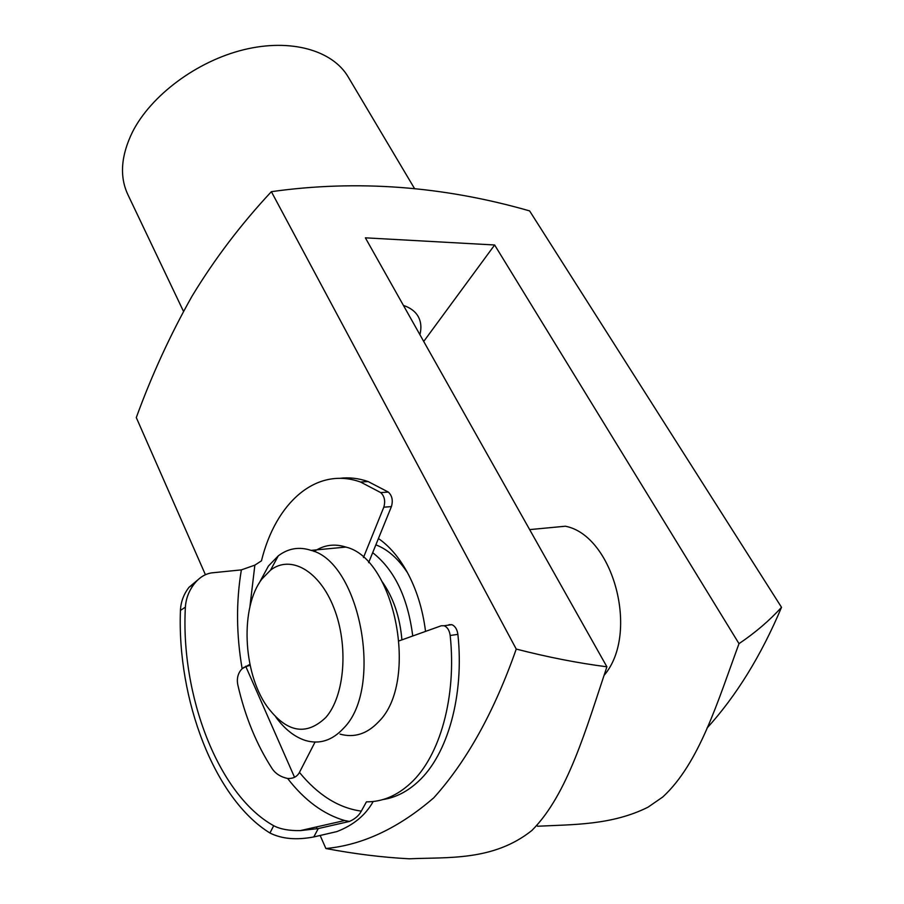 <?xml version="1.0" encoding="UTF-8"?>
<svg xmlns="http://www.w3.org/2000/svg" width="904" height="904" viewBox="0 0 904 904"><rect width="100%" height="100%" fill="white"/><g stroke="black" fill="none" stroke-linecap="round" stroke-linejoin="round"><path stroke-width="1.36" d="M414.439 188.405L348.153 76.885C332.627 50.387 290.885 38.183 243.831 49.697C196.823 61.133 150.9 95.474 132.413 132.131C120.966 155.691 119.43 176.495 127.826 194.518L183.478 311.338M378.426 538.535C389.138 545.892 398.596 556.841 406.777 571.407C416.45 589.012 422.71 609.014 425.547 631.387M407.58 572.865C398.201 558.615 387.624 549.282 375.849 544.863M529.654 529.608L565.395 526.218C613.194 535.439 639.851 633.365 604.245 675.164M403.433 305.428C410.371 307.744 415.286 311.428 418.179 316.479C421.061 321.7 421.637 327.768 419.908 334.706M205.4 574.673L136.289 417.569C151.714 375.216 170.302 334.74 192.066 296.139C214.497 259.132 240.927 224.305 271.369 191.671C356.978 179.636 443.062 186.054 529.608 210.903L781.519 607.307C761.134 655.626 736.297 695.899 706.996 728.127M423.716 341.452L494.635 244.984L739.009 643.659C717.719 701.368 699.481 763.202 662.734 797.023L648.021 807.182C611.522 825.42 572.322 824.448 537.518 826.245L537.066 825.375M739.009 643.659C755.337 632.642 769.507 620.528 781.519 607.307M325.881 848.517C362.651 845.048 398.619 828.143 433.796 797.791C466.826 761.157 494.307 711.584 516.24 649.072C547.858 657.197 578.085 663.107 606.9 666.802C586.041 728.918 567.746 794.571 531.834 830.516C493.279 861.241 447.695 857.037 409.275 858.8C382.46 857.387 354.662 853.964 325.881 848.517L320.14 835.465M317.202 828.798L316.4 826.957M294.546 777.304L245.685 666.237M516.24 649.072L271.369 191.671M494.635 244.984L365.374 237.831L606.9 666.802M262.092 578.82C240.193 606.754 242.611 671.751 266.816 706.137C286.398 732.534 306.049 736.319 325.779 717.505C344.808 696.046 348.763 645.535 333.971 608.087C319.394 570.424 290.512 554.57 270.522 570.164L262.092 578.82M258.827 583.735L268.431 566.028L278.319 555.813C288.308 548.287 299.235 546.479 311.112 550.378C359.916 562.164 384.042 688.181 343.61 728.217C332.265 740.5 319.564 744.591 305.507 740.5C294.636 737.02 284.76 729.234 275.889 717.154M314.083 551.542C323.869 544.92 334.48 543.428 345.904 547.078C395.217 558.559 419.422 682.283 378.561 721.833C367.08 733.969 354.232 738.059 340.04 734.116M382.268 581.848C393.409 597.634 399.952 616.969 401.907 639.862M372.674 552.672C394.46 569.757 407.806 597.533 412.744 635.987M315.055 742.06L299.45 772.4C317.993 795.068 338.616 807.984 361.306 811.137L366.436 801.859C382.358 801.927 397.105 795.689 410.665 783.158C440.022 756.264 456.735 696.668 450.181 635.489C449.446 630.382 447.423 627.127 444.124 625.737L441.288 625.76L399.24 640.823M383.025 799.531C395.669 797.588 407.41 791.588 418.269 781.519C447.672 754.682 464.43 695.3 457.887 634.371L450.181 635.489M448.972 624.687L451.808 624.664C455.119 626.043 457.141 629.286 457.887 634.371M241.368 569.882L211.581 572.887C205.05 573.938 199.355 577.509 194.496 583.6C188.97 590.651 185.93 598.504 185.388 607.172L180.438 610.392C176.969 698.961 214.124 798.684 269.934 833.002L273.686 825.714C280.24 829.171 289.133 830.81 300.343 830.606L318.276 828.561L348.978 821.555L344.673 820.527C323.598 814.391 304.58 800.368 287.619 778.468C280.974 777.067 275.912 773.937 272.409 769.067C256.6 744.726 245.074 716.657 237.808 684.848C236.712 679.39 237.616 674.61 240.532 670.519L242.136 668.7C236.283 634.631 236.034 601.691 241.368 569.882L254.86 565.136L249.899 606.855M273.686 825.714C217.92 794.831 180.393 694.543 185.388 607.172M243.594 667.502L250.114 665.231M368.629 562.638L391.409 506.602L383.804 507.189C385.556 501.11 384.528 496.239 380.731 492.601L360.549 482.035C316.321 466.181 275.686 502.624 261.459 560.842L254.86 565.136M363.442 557.576L383.804 507.189M380.731 492.601L388.336 492.07L368.12 481.549C358.436 478.227 348.955 477.154 339.678 478.34M318.276 828.561L313.778 836.946L336.842 831.601C353.441 825.205 365.521 815.216 373.115 801.645M313.778 836.946C296.433 840.268 281.811 838.957 269.934 833.002M180.438 610.392C180.834 601.883 183.704 594.165 189.049 587.25L199.208 578.729M361.306 811.137C358.967 815.555 355.023 818.99 349.464 821.431L348.978 821.555M388.336 492.07C392.144 495.697 393.172 500.545 391.409 506.602M287.619 778.468C293.156 778.751 297.111 776.728 299.45 772.4M249.922 664.35L242.136 668.7M250.001 664.734L247.978 665.886M311.112 550.378L345.904 547.078M270.522 570.164L278.319 555.813M300.343 830.606L344.673 820.527L349.464 821.431M360.549 482.035L368.12 481.549M444.124 625.737L451.808 624.664M189.049 587.25L194.496 583.6"/></g></svg>
